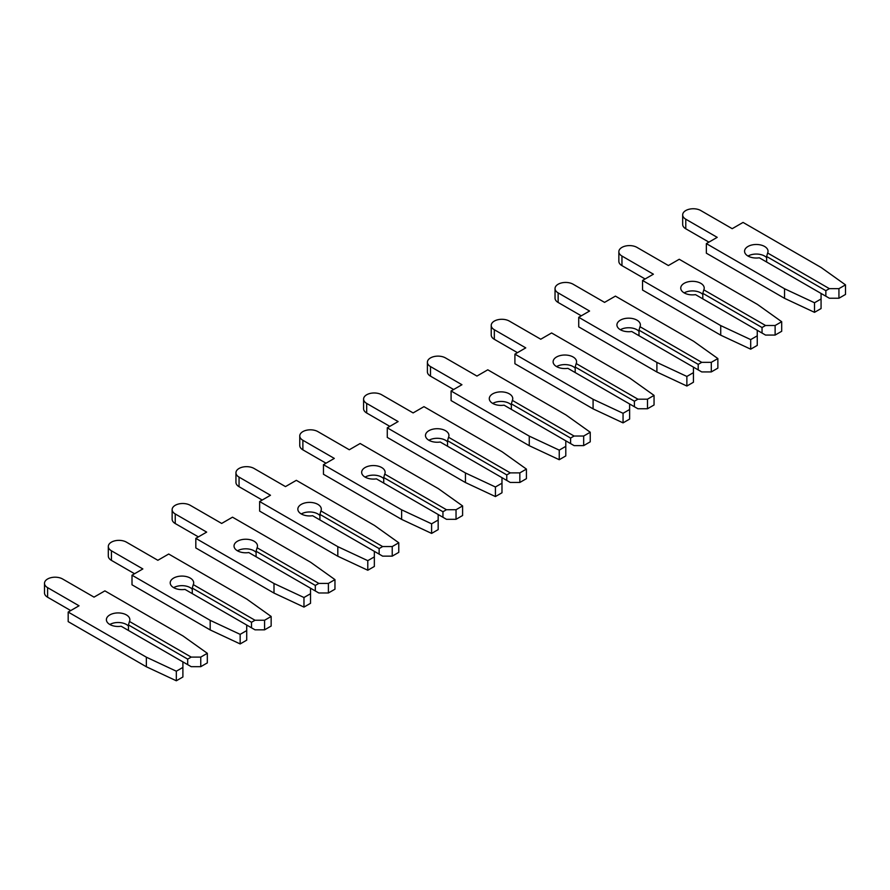 <?xml version="1.0" encoding="UTF-8"?>
<svg xmlns="http://www.w3.org/2000/svg" width="890" height="890" viewBox="0 0 890 890"><rect width="100%" height="100%" fill="white"/><g stroke="black" fill="none" stroke-linecap="round" stroke-linejoin="round"><path stroke-width="1.33" d="M764.588 246.463A11.737 6.775 -0 0 0 751.805 244.995A11.737 6.775 -0 0 0 744.563 251.258A11.737 6.775 -0 0 0 748.001 256.042A11.737 6.775 -0 0 0 759.326 257.8L821.069 293.444L821.069 298.973L814.506 302.756L784.535 288.749L706.36 243.615L717.207 237.352L685.778 219.207A10.602 6.119 180 0 1 682.674 214.868A10.602 6.119 180 0 1 689.216 209.217A10.602 6.119 180 0 1 700.775 210.541L732.203 228.686L743.05 222.422L821.225 267.556L845.5 284.867L838.936 288.649L829.369 288.649L767.625 253.005A11.737 6.775 -0 0 0 768.026 251.258A11.737 6.775 -0 0 0 764.588 246.463M766.635 257.633A11.737 6.775 -0 0 0 764.588 256.042A11.737 6.775 -0 0 0 748.001 256.042M767.625 253.005L766.635 256.487L766.635 262.016M845.5 284.867L845.5 294.445L838.936 298.239L829.369 298.239L825.853 296.203L825.853 290.685L829.369 288.649M838.936 298.239L838.936 288.649M825.853 296.203L821.069 293.444M825.853 290.685L766.635 256.487M706.36 243.615L706.36 253.194L784.535 298.328L814.506 312.334L821.069 308.552L821.069 298.973M708.907 242.136L685.778 228.786A10.602 6.119 180 0 1 682.674 224.458L682.674 214.868M814.506 312.334L814.506 302.756M784.535 298.328L784.535 288.749M700.775 283.309A11.737 6.775 -0 0 0 687.992 281.841A11.737 6.775 -0 0 0 680.75 288.104A11.737 6.775 -0 0 0 684.176 292.888A11.737 6.775 -0 0 0 695.513 294.646L757.256 330.29L757.256 335.819L750.693 339.602L720.722 325.595L642.535 280.461L653.394 274.198L621.954 256.042A10.602 6.119 180 0 1 618.85 251.714A10.602 6.119 180 0 1 625.403 246.063A10.602 6.119 180 0 1 636.962 247.387L668.39 265.531L679.237 259.268L757.412 304.402L781.687 321.713L775.123 325.495L765.545 325.495L703.812 289.851A11.737 6.775 -0 0 0 704.212 288.104A11.737 6.775 -0 0 0 700.775 283.309M702.811 294.479A11.737 6.775 -0 0 0 700.775 292.888A11.737 6.775 -0 0 0 684.176 292.888M703.812 289.851L702.811 293.333L702.811 298.862M781.687 321.713L781.687 331.291L775.123 335.074L765.545 335.074L762.04 333.049L762.04 327.52L765.545 325.495M775.123 335.074L775.123 325.495M762.04 333.049L757.256 330.29M762.04 327.52L702.811 293.333M642.535 280.461L642.535 290.04L720.722 335.174L750.693 349.18L757.256 345.398L757.256 335.819M645.094 278.982L621.954 265.632A10.602 6.119 180 0 1 618.85 261.293L618.85 251.714M750.693 349.18L750.693 339.602M720.722 335.174L720.722 325.595M636.962 320.155A11.737 6.775 -0 0 0 624.168 318.687A11.737 6.775 -0 0 0 616.926 324.95A11.737 6.775 -0 0 0 620.363 329.734A11.737 6.775 -0 0 0 631.7 331.492L693.432 367.136L693.432 372.654L686.869 376.448L656.898 362.43L578.723 317.296L589.569 311.033L558.141 292.888A10.602 6.119 180 0 1 555.037 288.56A10.602 6.119 180 0 1 561.579 282.909A10.602 6.119 180 0 1 573.138 284.233L604.566 302.377L615.424 296.114L693.599 341.248L717.863 358.559L711.299 362.341L701.732 362.341L639.988 326.697A11.737 6.775 -0 0 0 640.388 324.95A11.737 6.775 -0 0 0 636.962 320.155M638.998 331.325A11.737 6.775 -0 0 0 636.962 329.734A11.737 6.775 -0 0 0 620.363 329.734M639.988 326.697L638.998 330.179L638.998 335.708M717.863 358.559L717.863 368.137L711.299 371.92L701.732 371.92L698.216 369.895L698.216 364.366L701.732 362.341M711.299 371.92L711.299 362.341M698.216 369.895L693.432 367.136M698.216 364.366L638.998 330.179M578.723 317.296L578.723 326.875L656.898 372.02L686.869 386.026L693.432 382.244L693.432 372.654M581.281 315.828L558.141 302.466A10.602 6.119 180 0 1 555.037 298.139L555.037 288.56M686.869 386.026L686.869 376.448M656.898 372.02L656.898 362.43M573.138 357.001A11.737 6.775 -0 0 0 560.355 355.533A11.737 6.775 -0 0 0 553.113 361.785A11.737 6.775 -0 0 0 556.55 366.58A11.737 6.775 -0 0 0 567.876 368.338L629.619 403.982L629.619 409.5L623.056 413.294L593.085 399.276L514.909 354.142L525.756 347.879L494.328 329.734A10.602 6.119 180 0 1 491.224 325.406A10.602 6.119 180 0 1 497.766 319.755A10.602 6.119 180 0 1 509.325 321.079L540.753 339.224L551.6 332.96L629.775 378.094L654.05 395.394L647.486 399.187L637.919 399.187L576.175 363.543A11.737 6.775 -0 0 0 576.575 361.785A11.737 6.775 -0 0 0 573.138 357.001M575.185 368.171A11.737 6.775 -0 0 0 573.138 366.58A11.737 6.775 -0 0 0 556.55 366.58M576.175 363.543L575.185 367.025L575.185 372.543M654.05 395.394L654.05 404.983L647.486 408.766L637.919 408.766L634.403 406.741L634.403 401.212L637.919 399.187M647.486 408.766L647.486 399.187M634.403 406.741L629.619 403.982M634.403 401.212L575.185 367.025M514.909 354.142L514.909 363.721L593.085 408.855L623.056 422.872L629.619 419.079L629.619 409.5M517.457 352.674L494.328 339.312A10.602 6.119 180 0 1 491.224 334.985L491.224 325.406M623.056 422.872L623.056 413.294M593.085 408.855L593.085 399.276M509.325 393.847A11.737 6.775 -0 0 0 496.531 392.379A11.737 6.775 -0 0 0 489.289 398.631A11.737 6.775 -0 0 0 492.726 403.426A11.737 6.775 -0 0 0 504.063 405.173L565.795 440.817L565.795 446.346L559.243 450.14L529.261 436.122L451.085 390.988L461.943 384.725L430.504 366.58A10.602 6.119 180 0 1 427.4 362.252A10.602 6.119 180 0 1 433.953 356.59A10.602 6.119 180 0 1 445.501 357.925L476.94 376.07L487.787 369.806L565.962 414.94L590.237 432.24L583.673 436.033L574.095 436.033L512.362 400.389A11.737 6.775 -0 0 0 512.762 398.631A11.737 6.775 -0 0 0 509.325 393.847M511.361 405.006A11.737 6.775 -0 0 0 509.325 403.426A11.737 6.775 -0 0 0 492.726 403.426M512.362 400.389L511.361 403.871L511.361 409.389M590.237 432.24L590.237 441.818L583.673 445.612L574.095 445.612L570.59 443.587L570.59 438.058L574.095 436.033M583.673 445.612L583.673 436.033M570.59 443.587L565.795 440.817M570.59 438.058L511.361 403.871M451.085 390.988L451.085 400.567L529.261 445.701L559.243 459.718L565.795 455.925L565.795 446.346M453.644 389.52L430.504 376.159A10.602 6.119 180 0 1 427.4 371.831L427.4 362.252M559.243 459.718L559.243 450.14M529.261 445.701L529.261 436.122M445.501 430.693A11.737 6.775 -0 0 0 432.718 429.225A11.737 6.775 -0 0 0 425.476 435.477A11.737 6.775 -0 0 0 428.913 440.272A11.737 6.775 -0 0 0 440.25 442.019L501.982 477.663L501.982 483.192L495.418 486.986L465.448 472.968L387.272 427.834L398.119 421.571L366.691 403.426A10.602 6.119 180 0 1 363.587 399.098A10.602 6.119 180 0 1 370.129 393.436A10.602 6.119 180 0 1 381.688 394.771L413.116 412.916L423.963 406.652L502.138 451.786L526.413 469.086L519.849 472.879L510.282 472.879L448.538 437.235A11.737 6.775 -0 0 0 448.938 435.477A11.737 6.775 -0 0 0 445.501 430.693M447.548 441.852A11.737 6.775 -0 0 0 445.501 440.272A11.737 6.775 -0 0 0 428.913 440.272M448.538 437.235L447.548 440.706L447.548 446.235M526.413 469.086L526.413 478.664L519.849 482.458L510.282 482.458L506.766 480.433L506.766 474.904L510.282 472.879M519.849 482.458L519.849 472.879M506.766 480.433L501.982 477.663M506.766 474.904L447.548 440.706M387.272 427.834L387.272 437.413L465.448 482.547L495.418 496.564L501.982 492.771L501.982 483.192M389.82 426.366L366.691 413.005A10.602 6.119 180 0 1 363.587 408.677L363.587 399.098M495.418 496.564L495.418 486.986M465.448 482.547L465.448 472.968M381.688 467.539A11.737 6.775 -0 0 0 368.905 466.071A11.737 6.775 -0 0 0 361.663 472.323A11.737 6.775 -0 0 0 365.1 477.118A11.737 6.775 -0 0 0 376.426 478.865L438.169 514.509L438.169 520.038L431.606 523.821L401.635 509.814L323.459 464.68L334.306 458.417L302.878 440.272A10.602 6.119 180 0 1 299.763 435.944A10.602 6.119 180 0 1 306.316 430.282A10.602 6.119 180 0 1 317.875 431.606L349.303 449.762L360.15 443.498L438.325 488.632L462.6 505.932L456.036 509.725L446.457 509.725L384.725 474.081A11.737 6.775 -0 0 0 385.125 472.323A11.737 6.775 -0 0 0 381.688 467.539M383.724 478.698A11.737 6.775 -0 0 0 381.688 477.118A11.737 6.775 -0 0 0 365.1 477.118M384.725 474.081L383.724 477.552L383.724 483.081M462.6 505.932L462.6 515.51L456.036 519.304L446.457 519.304L442.953 517.279L442.953 511.75L446.457 509.725M456.036 519.304L456.036 509.725M442.953 517.279L438.169 514.509M442.953 511.75L383.724 477.552M323.459 464.68L323.459 474.259L401.635 519.393L431.606 533.41L438.169 529.617L438.169 520.038M326.007 463.201L302.878 449.851A10.602 6.119 180 0 1 299.763 445.523L299.763 435.944M431.606 533.41L431.606 523.821M401.635 519.393L401.635 509.814M317.875 504.374A11.737 6.775 -0 0 0 305.081 502.906A11.737 6.775 -0 0 0 297.839 509.169A11.737 6.775 -0 0 0 301.276 513.953A11.737 6.775 -0 0 0 312.613 515.711L374.345 551.355L374.345 556.884L367.793 560.667L337.811 546.66L259.635 501.526L270.482 495.263L239.054 477.118A10.602 6.119 180 0 1 235.95 472.779A10.602 6.119 180 0 1 242.503 467.128A10.602 6.119 180 0 1 254.051 468.452L285.479 486.596L296.337 480.333L374.512 525.467L398.776 542.778L392.223 546.56L382.644 546.56L320.912 510.927A11.737 6.775 -0 0 0 321.312 509.169A11.737 6.775 -0 0 0 317.875 504.374M319.911 515.544A11.737 6.775 -0 0 0 317.875 513.953A11.737 6.775 -0 0 0 301.276 513.953M320.912 510.927L319.911 514.398L319.911 519.927M398.776 542.778L398.776 552.356L392.223 556.15L382.644 556.15L379.14 554.114L379.14 548.596L382.644 546.56M392.223 556.15L392.223 546.56M379.14 554.114L374.345 551.355M379.14 548.596L319.911 514.398M259.635 501.526L259.635 511.105L337.811 556.239L367.793 570.245L374.345 566.463L374.345 556.884M262.194 500.047L239.054 486.697A10.602 6.119 180 0 1 235.95 482.369L235.95 472.779M367.793 570.245L367.793 560.667M337.811 556.239L337.811 546.66M254.051 541.22A11.737 6.775 -0 0 0 241.268 539.752A11.737 6.775 -0 0 0 234.026 546.015A11.737 6.775 -0 0 0 237.463 550.799A11.737 6.775 -0 0 0 248.799 552.557L310.532 588.201L310.532 593.73L303.968 597.513L273.998 583.506L195.822 538.372L206.669 532.109L175.241 513.953A10.602 6.119 180 0 1 172.137 509.625A10.602 6.119 180 0 1 178.679 503.974A10.602 6.119 180 0 1 190.238 505.298L221.666 523.442L232.513 517.179L310.688 562.313L334.963 579.624L328.399 583.406L318.831 583.406L257.088 547.762A11.737 6.775 -0 0 0 257.488 546.015A11.737 6.775 -0 0 0 254.051 541.22M256.098 552.39A11.737 6.775 -0 0 0 254.051 550.799A11.737 6.775 -0 0 0 237.463 550.799M257.088 547.762L256.098 551.244L256.098 556.773M334.963 579.624L334.963 589.202L328.399 592.985L318.831 592.985L315.316 590.96L315.316 585.431L318.831 583.406M328.399 592.985L328.399 583.406M315.316 590.96L310.532 588.201M315.316 585.431L256.098 551.244M195.822 538.372L195.822 547.951L273.998 593.085L303.968 607.091L310.532 603.309L310.532 593.73M198.37 536.893L175.241 523.543A10.602 6.119 180 0 1 172.137 519.204L172.137 509.625M303.968 607.091L303.968 597.513M273.998 593.085L273.998 583.506M190.238 578.066A11.737 6.775 -0 0 0 177.455 576.598A11.737 6.775 -0 0 0 170.213 582.861A11.737 6.775 -0 0 0 173.65 587.645A11.737 6.775 -0 0 0 184.975 589.402L246.719 625.047L246.719 630.565L240.155 634.359L210.185 620.341L132.009 575.207L142.856 568.944L111.428 550.799A10.602 6.119 180 0 1 108.313 546.471A10.602 6.119 180 0 1 114.866 540.82A10.602 6.119 180 0 1 126.425 542.144L157.853 560.288L168.7 554.025L246.875 599.159L271.15 616.47L264.586 620.252L255.007 620.252L193.275 584.608A11.737 6.775 -0 0 0 193.675 582.861A11.737 6.775 -0 0 0 190.238 578.066M192.273 589.236A11.737 6.775 -0 0 0 190.238 587.645A11.737 6.775 -0 0 0 173.65 587.645M193.275 584.608L192.273 588.09L192.273 593.619M271.15 616.47L271.15 626.048L264.586 629.831L255.007 629.831L251.503 627.806L251.503 622.277L255.007 620.252M264.586 629.831L264.586 620.252M251.503 627.806L246.719 625.047M251.503 622.277L192.273 588.09M132.009 575.207L132.009 584.797L210.185 629.931L240.155 643.937L246.719 640.155L246.719 630.565M134.557 573.739L111.428 560.377A10.602 6.119 180 0 1 108.313 556.05L108.313 546.471M240.155 643.937L240.155 634.359M210.185 629.931L210.185 620.341M126.425 614.912A11.737 6.775 -0 0 0 113.631 613.444A11.737 6.775 -0 0 0 106.388 619.696A11.737 6.775 -0 0 0 109.826 624.491A11.737 6.775 -0 0 0 121.162 626.249L182.895 661.893L182.895 667.411L176.331 671.205L146.361 657.187L68.185 612.053L79.032 605.79L47.604 587.645A10.602 6.119 180 0 1 44.5 583.317A10.602 6.119 180 0 1 51.042 577.666A10.602 6.119 180 0 1 62.6 578.99L94.028 597.134L104.887 590.871L183.062 636.005L207.326 653.305L200.762 657.098L191.194 657.098L129.462 621.454A11.737 6.775 -0 0 0 129.851 619.696A11.737 6.775 -0 0 0 126.425 614.912M128.46 626.082A11.737 6.775 -0 0 0 126.425 624.491A11.737 6.775 -0 0 0 109.826 624.491M129.462 621.454L128.46 624.936L128.46 630.454M207.326 653.305L207.326 662.894L200.762 666.677L191.194 666.677L187.69 664.652L187.69 659.123L191.194 657.098M200.762 666.677L200.762 657.098M187.69 664.652L182.895 661.893M187.69 659.123L128.46 624.936M68.185 612.053L68.185 621.632L146.361 666.766L176.331 680.783L182.895 676.99L182.895 667.411M70.744 610.585L47.604 597.223A10.602 6.119 180 0 1 44.5 592.896L44.5 583.317M176.331 680.783L176.331 671.205M146.361 666.766L146.361 657.187M685.778 228.786L685.778 219.207M621.954 265.632L621.954 256.042M558.141 302.466L558.141 292.888M494.328 339.312L494.328 329.734M430.504 376.159L430.504 366.58M366.691 413.005L366.691 403.426M302.878 449.851L302.878 440.272M239.054 486.697L239.054 477.118M175.241 523.543L175.241 513.953M111.428 560.377L111.428 550.799M47.604 597.223L47.604 587.645"/></g></svg>
